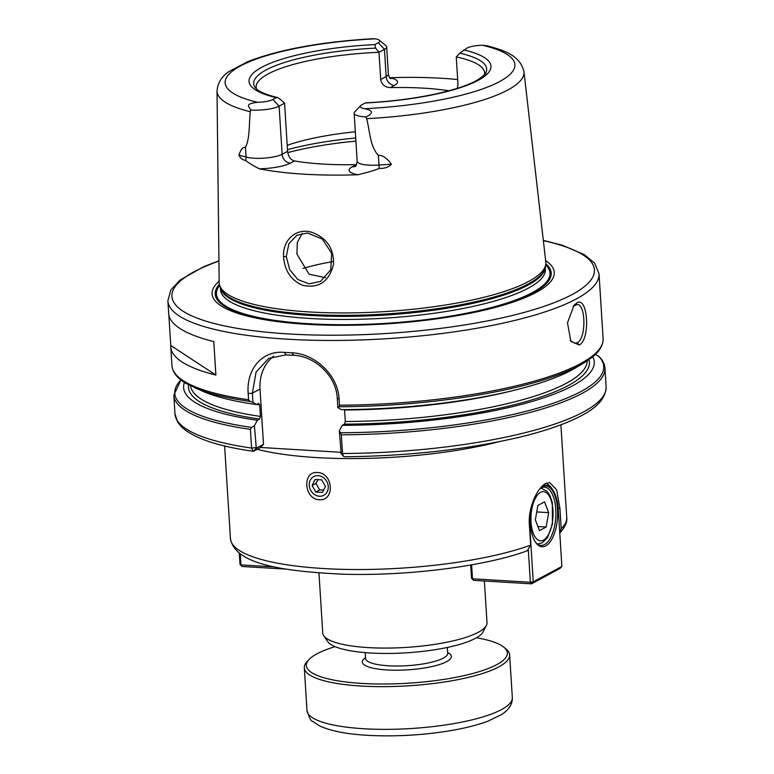 <?xml version="1.0" encoding="UTF-8"?>
<svg xmlns="http://www.w3.org/2000/svg" width="774" height="774" viewBox="0 0 774 774"><rect width="100%" height="100%" fill="white"/><g stroke="black" fill="none" stroke-linecap="round" stroke-linejoin="round"><path stroke-width="1.16" d="M319.217 499.762C303.901 499.259 302.112 470.902 317.504 472.546C333.352 472.769 335.142 501.136 319.217 499.762M530.654 545.157A168.48 40.161 176.4 0 1 344.691 569.393A168.48 40.161 176.4 0 1 230.449 538.665C234.832 563.791 280.391 571.251 343.288 574.202C407.424 576.175 484.708 566.423 527.239 550.788L530.654 545.157L529.377 524.791C527.984 507.105 537.601 487.504 545.709 483.518L549.627 482.512L556.68 489.903L559.921 508.325L561.208 528.69L559.776 532.996M484.379 581.013L487.001 622.673A82.296 19.611 176.4 0 1 486.343 625.498L483.034 631.894A78.551 18.721 176.4 0 1 475.43 638.327A78.551 18.721 176.4 0 1 393.337 653.372A78.551 18.721 176.4 0 1 327.818 641.656L323.735 635.735A82.296 19.611 176.4 0 1 322.739 633.006L318.956 572.973M340.657 452.277L260.625 447.478L253.398 451.29L256.281 448.204L254.423 425.806L251.647 427.403L250.428 429.367L251.598 448.059L253.146 451.29C217.649 446.25 193.839 438.181 181.706 427.084L177.701 422.169L174.982 413.935A215.994 51.481 176.4 0 0 251.598 448.059L255.797 447.595M486.343 625.498A82.296 19.611 176.4 0 1 478.38 632.252A82.296 19.611 176.4 0 1 392.37 648.002A82.296 19.611 176.4 0 1 323.735 635.735M379.289 40.2L385.936 45.705A21.082 5.021 176.4 0 1 386.652 46.895A21.082 5.021 176.4 0 1 384.446 49.352L378.989 52.293L375.632 48.123L374.839 44.573L378.263 42.725A14.6 3.483 -3.6 0 0 379.289 40.2A14.6 3.483 -3.6 0 0 375.303 38.826L372.875 38.71M276.357 97.659L277.566 97.572L280.507 99.411L284.561 103.194L279.114 106.135A21.082 5.021 176.4 0 1 250.747 110.063C248.88 106.29 244.41 103.919 257.558 102.303A14.6 3.483 -3.6 0 0 272.932 99.507L276.357 97.659A121.208 28.89 -3.6 0 1 261.738 67.29A121.208 28.89 -3.6 0 1 374.839 44.573M487.697 45.879L482.463 45.25A14.6 3.483 -3.6 0 0 467.09 48.056L459.833 53.174A116.719 27.825 176.4 0 1 485.733 72.969C486.623 73.066 484.127 75.262 478.235 79.538C460.704 90.51 413.152 100.639 365.628 102.816L361.758 104.838A14.6 3.483 -3.6 0 0 360.616 105.651A14.6 3.483 -3.6 0 0 364.709 108.728C373.174 110.527 373.59 113.275 365.947 116.971L366.644 118.674C370.049 131.512 369.779 146.073 378.36 155.371C382.501 155.081 386.855 158.022 391.421 164.194L378.97 165.036A21.082 5.021 176.4 0 1 357.182 161.369C356.301 165.346 355.701 166.981 355.372 166.304L355.779 166.062M459.833 53.174L456.244 56.928A114.475 27.284 176.4 0 1 484.659 72.872A114.475 27.284 176.4 0 1 484.524 74.672M573.176 306.311L577.133 304.501C585.86 303.698 586.402 338.915 577.22 342.747L574.811 343.298L570.293 340.425M579.281 344.952C590.717 339.496 587.921 295.039 576.64 303.089L573.95 305.343L567.497 322.845L570.864 341.402L579.281 344.952L577.22 342.747M248.173 393.627L248.56 399.752L250.012 401.416L252.953 402.383L252.372 393.163L256.088 371.994L268.742 358.381L286.051 354.869A212.54 50.658 -3.6 0 0 293.636 355.324L293.704 355.324C313.963 355.895 336.264 375.255 337.261 398.252L337.841 407.482L339.002 406.756L339.467 405.208L339.08 399.074C338.112 374.79 314.438 353.583 292.021 352.809L291.953 352.809A215.994 51.481 176.4 0 1 284.232 352.344L284.164 352.344C261.98 350.409 246.209 369.304 248.173 393.627L252.372 393.163L260.016 389.041A43.199 37.258 61.7 0 1 273.522 356.33M339.467 405.208A215.994 51.481 176.4 0 0 580.452 363.645A215.994 51.481 176.4 0 0 603.091 338.509L599.018 273.764A215.994 51.481 176.4 0 1 576.378 298.899A215.994 51.481 176.4 0 1 335.597 340.454A215.994 51.481 176.4 0 1 167.871 300.883L168.664 313.451A215.994 51.481 -3.6 0 0 213.788 341.586L215.898 375.08A215.994 51.481 176.4 0 1 170.773 346.946A215.994 51.481 176.4 0 1 170.764 345.475L168.838 314.902M170.764 345.475L215.898 375.08M344.469 456.757L343.385 456.234L342.505 453.506L341.324 434.814A215.994 51.481 176.4 0 0 604.949 368.124C604.629 363.974 602.704 360.133 599.163 356.621L595.341 354.463M341.324 434.814L339.312 430.905L341.17 453.293M592.797 356.737A205.729 49.033 176.4 0 1 342.234 425.342L339.312 430.905M344.546 409.62L345.31 421.511L344.449 424.142L342.234 425.342M337.841 407.482L341.237 409.639A205.729 49.033 176.4 0 0 575.111 368.143L583.151 363.403A214.92 51.229 176.4 0 1 339.002 406.756M254.423 425.806L257.336 420.253A205.729 49.033 176.4 0 1 184.444 382.424M257.336 420.253L259.561 419.053L260.422 416.422L259.696 404.908L258.574 403.351L256.349 404.55A205.729 49.033 176.4 0 1 203.417 391.528L186.021 383.401C177.285 378.341 172.592 372.42 171.944 365.638A215.994 51.481 176.4 0 0 248.56 399.752M256.349 404.55L252.953 402.383M256.281 448.204L263.499 444.315L260.625 447.478M263.499 444.315L260.016 389.041M356.582 164.63L352.199 166.836A29.722 7.082 -3.6 0 0 358.043 174.731A156.619 37.326 176.4 0 1 259.329 168.809A29.722 7.082 -3.6 0 0 290.385 163.12A8.64 7.45 61.7 0 1 282.142 154.287A21.082 5.021 176.4 0 1 246.064 157.064L238.924 155.042C240.907 149.276 243.084 146.721 245.455 147.399C249.876 138.885 248.986 124.246 250.273 111.698L250.747 110.063M256.513 89.02A114.475 27.284 176.4 0 1 256.155 87.249A114.475 27.284 176.4 0 1 378.989 52.293L380.702 79.509C381.717 84.637 384.93 87.327 390.338 87.597L394.401 85.411A29.722 7.082 -3.6 0 0 389.728 77.719L389.68 77.729M365.947 116.971A21.082 5.021 176.4 0 1 354.153 113.217A21.082 5.021 176.4 0 1 354.724 111.949L360.616 105.651M358.043 174.731C367.921 172.35 374.974 170.241 379.202 168.422C384.62 168.606 388.693 167.194 391.421 164.194M290.385 163.12L294.449 160.934A114.475 27.284 -3.6 0 0 356.263 164.639M238.924 155.042C240.433 158.302 242.697 160.092 245.716 160.412C247.796 162.414 252.334 165.22 259.329 168.809M294.449 160.934C290.598 159.831 288.315 156.629 287.589 151.346L282.142 154.287L279.114 106.135L272.932 99.507M457.318 88.333L457.956 84.143L456.244 56.928M487.514 45.84C502.665 50.242 519.712 54.374 523.95 71.634L545.805 261.912A163.653 39.01 176.4 0 1 545.651 264.979A163.653 39.01 176.4 0 1 528.7 281.436A163.653 39.01 176.4 0 1 351.531 312.88A163.653 39.01 176.4 0 1 219.71 285.48A163.653 39.01 176.4 0 1 219.177 282.462L217.02 90.935A153.774 36.649 176.4 0 0 250.273 111.698M389.728 77.719A155.535 37.075 176.4 0 1 457.666 79.529M283.574 256.678C284.571 270.716 291.005 280.294 302.866 285.393C318.994 288.586 329.211 281.562 333.507 264.311C333.962 248.696 326.909 238.092 312.338 232.5C296.926 227.266 282.433 239.534 283.574 256.678L286.283 256.465L288.905 243.636L296.926 235.267L307.501 233.003L322.284 239.05L331.62 253.243L330.779 269.797L320.494 281.426L308.971 283.874L297.758 279.453L289.631 269.565L286.283 256.465M448.939 90.771A114.475 27.284 -3.6 0 0 390.338 87.597M284.561 103.194L287.589 151.346M287.212 145.319A114.475 27.284 176.4 0 1 355.324 131.773M302.228 233.371L297.313 242.543L296.916 254.036L309.068 274.19L325.515 277.74M303.04 268.404A114.475 27.284 176.4 0 1 332.578 261.631M545.66 260.664A171.422 40.858 176.4 0 1 536.305 292.32A171.422 40.858 176.4 0 1 320.397 324.945A171.422 40.858 176.4 0 1 219.168 281.204M539.933 488.704A29.16 13.013 -86.6 0 1 540.997 488.026A29.16 13.013 -86.6 0 1 544.519 487.185A29.16 13.013 -86.6 0 1 555.887 513.152A29.16 13.013 -86.6 0 1 544.548 544.557A29.16 13.013 -86.6 0 1 541.026 545.399A29.16 13.013 -86.6 0 1 535.182 541.694M532.086 503.99A30.457 13.593 93.4 0 0 535.579 542.303A30.457 13.593 93.4 0 0 545.786 545.883A30.457 13.593 93.4 0 0 557.396 507.657A30.457 13.593 93.4 0 0 540.794 487.668M542.322 486.062A32.131 14.338 -86.6 0 1 552.8 489.99A32.131 14.338 -86.6 0 1 558.306 509.64L561.876 566.433L533.257 581.855L529.687 525.072A32.131 14.338 -86.6 0 1 530.035 512.456M470.689 565.01L471.511 578.159L473.572 580.365L471.511 578.159M473.572 580.365L531.457 583.838L530.364 582.261L533.257 581.855L531.457 583.838L560.076 568.406L561.876 566.433M528.352 550.217L530.364 582.261L472.479 578.788L471.608 564.856M552.8 489.99L551.465 488.036A34.288 15.306 93.4 0 0 545.97 483.382M239.292 553.168L239.988 564.275L242.059 566.481L239.988 564.275M274.693 566.926L240.956 564.904L240.269 553.894M242.059 566.481L286.128 569.122M546.125 527.007L539.459 530.606L535.337 519.838L537.882 505.48L544.548 501.891L548.669 512.649L546.125 527.007L537.891 526.514M536.74 511.933L548.669 512.649M317.969 479.638L315.927 483.469L319.662 489.942L315.821 492.022L312.077 485.54L315.028 479.464L321.713 479.861L325.448 486.343L322.497 492.419L315.821 492.022M315.927 483.469L312.077 485.54M319.662 489.942L323.658 490.039M318.114 475.642A10.623 9.162 61.7 0 1 327.305 491.577A10.623 9.162 61.7 0 1 310.867 490.6A10.623 9.162 61.7 0 1 318.114 475.642M309.039 659.496L307.075 661.596A102.865 24.516 -3.6 0 0 304.308 667.798A102.865 24.516 -3.6 0 0 384.185 686.644A102.865 24.516 -3.6 0 0 498.862 666.849A102.865 24.516 -3.6 0 0 509.64 654.881A102.865 24.516 -3.6 0 0 506.119 649.076L503.913 647.238A100.707 24.004 176.4 0 1 408.353 683.2A100.707 24.004 176.4 0 1 309.039 659.496A100.707 24.004 176.4 0 1 316.885 653.856A100.707 24.004 176.4 0 1 335.103 646.658M476.445 637.766A100.707 24.004 176.4 0 1 503.913 647.238M558.199 508.228L559.921 508.325M559.583 533.199C565.059 527.268 567.439 522.034 566.732 517.506A168.48 40.161 176.4 0 1 561.208 528.69M257.249 449.288A168.48 40.161 -3.6 0 0 316.566 457.579A168.48 40.161 -3.6 0 0 498.698 441.79M277.566 97.572C266.42 94.786 259.3 91.835 256.194 88.729L255.101 87.481A116.719 27.825 176.4 0 1 375.632 48.123M257.558 102.303A145.154 34.598 176.4 0 1 240.356 66.003A145.154 34.598 176.4 0 1 375.303 38.826M378.263 42.725L384.446 49.352L386.158 76.568A8.64 7.45 -118.3 0 0 394.401 85.411M365.183 102.99A121.208 28.89 -3.6 0 0 478.284 80.273A121.208 28.89 -3.6 0 0 463.665 49.904M604.949 368.124L606.129 386.816A215.994 51.481 176.4 0 1 342.505 453.506L340.686 452.684M598.466 356.108A214.92 51.229 176.4 0 1 340.637 432.743M588.995 359.639A200.872 47.882 176.4 0 1 344.449 424.142M587.156 360.897A198.715 47.359 176.4 0 1 345.31 421.511M512.446 390.715A198.715 47.359 176.4 0 1 344.585 409.997M251.647 427.403A214.92 51.229 176.4 0 1 180.961 379.976M250.428 429.367A215.994 51.481 176.4 0 1 173.811 395.253L180.913 379.937M250.012 401.416A214.92 51.229 176.4 0 1 194.855 387.832M256.649 448.001L253.775 451.165M285.983 354.869L284.164 352.344M293.636 355.324L291.953 352.809M284.232 352.344L286.051 354.869M292.021 352.809L293.704 355.324M337.261 398.252L339.08 399.074M482.463 45.25A145.154 34.598 176.4 0 1 499.665 81.551A145.154 34.598 176.4 0 1 364.709 108.728M523.95 71.634A153.774 36.649 176.4 0 1 507.87 89.978A153.774 36.649 176.4 0 1 366.644 118.674M386.652 46.895L388.364 74.12A21.082 5.021 176.4 0 1 386.158 76.568L380.702 79.509M352.199 166.836A8.64 7.45 -118.3 0 0 355.479 166.207M379.202 168.422L378.36 155.371M245.455 147.399L246.064 157.064A8.64 6.947 -74.2 0 1 245.716 160.412M287.483 149.663A133.921 31.918 176.4 0 1 355.711 137.975M287.744 152.604A136.079 32.431 176.4 0 1 355.905 141.091M545.651 264.979L545.099 267.601A162.927 38.835 176.4 0 1 528.216 283.99A162.927 38.835 176.4 0 1 351.831 315.289A162.927 38.835 176.4 0 1 220.59 288.015L219.71 285.48M545.235 267.001A162.782 38.797 176.4 0 1 528.158 285.064A162.782 38.797 176.4 0 1 348.484 316.373A162.782 38.797 176.4 0 1 220.387 287.435M545.264 266.846L545.409 269.188A162.782 38.797 176.4 0 1 528.352 288.131A162.782 38.797 176.4 0 1 346.887 319.449A162.782 38.797 176.4 0 1 220.484 289.631L220.338 287.289M545.67 264.921A167.107 39.832 176.4 0 1 385.713 323.348A167.107 39.832 176.4 0 1 219.69 285.432M545.767 264.35A167.745 39.987 176.4 0 1 385.723 323.503A167.745 39.987 176.4 0 1 219.526 284.88M545.834 263.789A168.355 40.122 176.4 0 1 533.586 292.572A168.355 40.122 176.4 0 1 326.609 324.761A168.355 40.122 176.4 0 1 219.39 284.329M543.367 240.675A211.679 50.455 176.4 0 1 530.316 310.684A211.679 50.455 176.4 0 1 240.656 328.902A211.679 50.455 176.4 0 1 218.936 261.08M259.696 404.908A198.715 47.359 176.4 0 1 256.542 404.444M260.422 416.422A198.715 47.359 176.4 0 1 190.559 385.849M259.561 419.053A200.872 47.882 176.4 0 1 188.575 384.833M531.032 522.16A24.623 10.991 -86.6 0 1 546.183 492.622A24.623 10.991 -86.6 0 1 548.785 533.963A24.623 10.991 -86.6 0 1 531.032 522.16M447.701 653.508L447.701 653.314A41.148 9.81 176.4 0 1 443.386 658.103A41.148 9.81 176.4 0 1 388.306 665.775A41.148 9.81 176.4 0 1 365.57 658.481L365.202 652.627M363.838 728.75A102.865 24.516 176.4 0 1 306.997 710.513C309.155 717.624 311.022 721.223 312.599 721.31L319.643 725.915C330.527 730.975 346.375 734.1 367.176 735.3C390.647 736.606 414.796 735.619 439.622 732.32C458.934 729.669 475.004 725.973 487.823 721.223L501.707 714.46C509.002 709.729 512.543 704.098 512.33 697.587A102.865 24.516 176.4 0 1 501.552 709.564A102.865 24.516 176.4 0 1 363.838 728.75M365.522 657.736A44.602 10.633 -3.6 0 0 386.971 669.955A44.602 10.633 -3.6 0 0 437.503 665.147A44.602 10.633 -3.6 0 0 447.653 652.569M224.615 445.95L230.449 538.665M560.898 424.8L566.732 517.506M170.773 346.946L171.944 365.638M606.129 386.816C605.713 403.273 587.901 413.171 570.554 420.892C557.038 426.755 540.465 432.086 520.844 436.884C467.777 449.452 408.943 456.07 344.343 456.757M603.091 338.509C603.294 345.32 599.386 351.783 591.346 357.898L583.151 363.403M173.811 395.253L174.982 413.935M343.385 456.234L340.86 453.216M372.971 38.7C320.929 41.835 279.191 49.478 247.777 61.649L229.472 71.276C221.867 76.094 217.717 82.654 217.02 90.935M388.364 74.12C389.099 77.003 389.903 78.561 390.773 78.784M354.153 113.217L357.182 161.369M167.871 300.883L170.87 289.882L180.052 280.062L203.697 266.701L218.936 260.79M599.018 273.764L594.664 263.218L584.322 254.627L562.34 245.281L543.329 240.375M537.582 544.103L542.535 542.7L547.605 537.408L552.472 524.017L552.336 502.645L550.082 495.882L547.073 491.326L540.939 488.055M447.701 653.314L447.333 647.461M512.33 697.587L509.64 654.881M306.997 710.513L304.308 667.798"/></g></svg>
